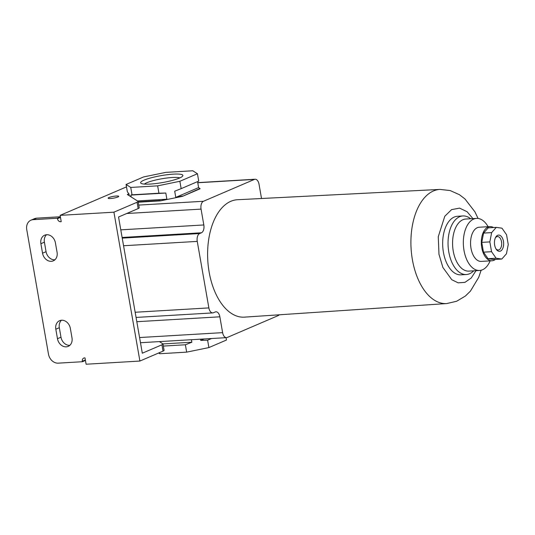 <?xml version="1.0" encoding="UTF-8"?>
<svg xmlns="http://www.w3.org/2000/svg" width="535" height="535" viewBox="0 0 535 535"><rect width="100%" height="100%" fill="white"/><g stroke="black" fill="none" stroke-linecap="round" stroke-linejoin="round"><path stroke-width="0.8" d="M209.138 272.041A58.803 33.096 86.6 0 0 244.441 317.135L446.718 303.566A57.171 32.18 -93.4 0 1 412.398 259.722A57.171 32.18 -93.4 0 1 439.984 189.417L237.513 199.729A58.803 33.096 86.6 0 0 209.138 272.041M473.702 270.824A29.338 16.511 -93.4 0 1 469.59 273.739A29.338 16.511 -93.4 0 1 466.339 274.522A29.338 16.511 -93.4 0 1 448.805 252.018A29.338 16.511 -93.4 0 1 459.639 216.728A29.338 16.511 -93.4 0 1 462.889 215.953A29.338 16.511 -93.4 0 1 470.626 218.755M462.889 215.953L457.505 216.267A29.338 16.511 86.6 0 0 443.428 252.339A29.338 16.511 86.6 0 0 460.963 274.843L466.339 274.522M490.127 260.873A26.075 14.679 -93.4 0 1 479.601 270.476L468.841 271.111A26.075 14.679 -93.4 0 1 453.252 251.109A26.075 14.679 -93.4 0 1 462.882 219.738A26.075 14.679 -93.4 0 1 465.771 219.042L476.524 218.407A26.075 14.679 -93.4 0 1 488.107 226.706M110.538 198.505A5.377 0.883 -9.9 0 0 116.028 197.602A5.377 0.883 -9.9 0 0 118.737 196.332A5.377 0.883 -9.9 0 0 116.336 196.017A5.377 0.883 -9.9 0 0 110.845 196.913A5.377 0.883 -9.9 0 0 108.137 198.184A5.377 0.883 -9.9 0 0 110.538 198.505M144.062 180.148A21.447 3.531 -9.9 0 0 141.033 183.324A21.447 3.531 -9.9 0 0 157.745 183.304A21.447 3.531 -9.9 0 0 179.452 178.061A21.447 3.531 -9.9 0 0 182.689 176.048A21.447 3.531 -9.9 0 0 169.18 174.497A21.447 3.531 -9.9 0 0 144.062 180.148M179.787 177.914A18.651 3.07 -9.9 0 0 172.283 177.506A18.651 3.07 -9.9 0 0 146.837 182.723A18.651 3.07 -9.9 0 0 144.39 184.093M61.485 320.238A8.801 7.129 -113.2 0 0 59.325 327.708L60.983 337.21A8.801 7.129 -113.2 0 0 69.737 345.329A8.801 7.129 -113.2 0 0 69.831 345.322M66.226 346.84A8.801 7.129 66.8 0 1 57.472 338.715L55.814 329.212A8.801 7.129 66.8 0 1 59.606 320.699A8.801 7.129 66.8 0 1 70.339 328.356L71.998 337.859A8.801 7.129 66.8 0 1 68.206 346.372A8.801 7.129 66.8 0 1 66.226 346.84M46.558 234.718A8.801 7.129 -113.2 0 0 44.398 242.188L46.057 251.691A8.801 7.129 -113.2 0 0 54.811 259.809A8.801 7.129 -113.2 0 0 54.904 259.803M51.3 261.321A8.801 7.129 66.8 0 1 42.546 253.195L40.887 243.692A8.801 7.129 66.8 0 1 44.679 235.179A8.801 7.129 66.8 0 1 55.413 242.837L57.071 252.339A8.801 7.129 66.8 0 1 53.279 260.853A8.801 7.129 66.8 0 1 51.3 261.321M479.601 270.476A26.075 14.679 -93.4 0 1 464.012 250.474A26.075 14.679 -93.4 0 1 476.524 218.407M495.37 259.421A17.113 9.63 -93.4 0 1 491.979 260.766L481.226 261.401A17.113 9.63 -93.4 0 1 470.994 248.273A17.113 9.63 -93.4 0 1 479.206 227.235L489.966 226.599A17.113 9.63 -93.4 0 1 493.484 227.535M491.979 260.766A17.113 9.63 -93.4 0 1 481.754 247.638A17.113 9.63 -93.4 0 1 489.966 226.599M503.435 241.318A8.152 4.588 86.6 0 0 499.984 235.373A8.152 4.588 86.6 0 0 495.577 237.433A8.152 4.588 86.6 0 0 494.654 245.09A8.152 4.588 86.6 0 0 496.279 249.343A8.152 4.588 86.6 0 0 501.703 250.166A8.152 4.588 86.6 0 0 503.435 241.318M495.932 248.795A6.741 3.792 86.6 0 0 498.272 249.999A6.741 3.792 86.6 0 0 501.509 241.713A6.741 3.792 86.6 0 0 497.483 236.55A6.741 3.792 86.6 0 0 495.296 238.015M279.237 314.801A6.52 3.671 -93.4 0 1 278.18 315.61L227.241 337.471A6.52 3.671 -93.4 0 1 226.519 337.645A6.52 3.671 -93.4 0 1 222.62 332.643L219.858 316.807A6.52 3.671 86.6 0 0 215.959 311.805A6.52 3.671 86.6 0 0 215.237 311.979L213.485 312.734A6.52 3.671 -93.4 0 1 212.763 312.908A6.52 3.671 -93.4 0 1 208.864 307.906L197.254 241.392A6.52 3.671 -93.4 0 1 199.662 233.548L201.421 232.792A6.52 3.671 86.6 0 0 203.828 224.954L201.06 209.111A6.52 3.671 -93.4 0 1 203.467 201.274L254.406 179.412A6.52 3.671 -93.4 0 1 255.128 179.238A6.52 3.671 -93.4 0 1 259.027 184.241L261.515 198.505M138.231 202.197L160.266 200.892L182.502 196.332L200.063 188.795L198.612 187.584L197.569 181.612M160.266 200.892L166.88 199.207L165.803 193.035L158.928 193.215L157.644 185.852L179.874 181.285L181.158 188.654L198.726 181.118L197.442 173.748L192.774 170.772L165.877 172.364L143.641 176.924L126.079 184.461L130.747 187.437L132.031 194.807L130.841 195.094L131.162 196.94M182.502 196.332L200.01 188.48M181.158 188.654L174.698 191.209L175.774 197.388L182.442 196.017M138.177 201.882L160.212 200.578M129.296 195.75L128.968 193.904L127.363 191.831L126.079 184.461M128.895 193.81L127.317 194.493L137.97 201.28A6.52 1.07 170.1 0 1 138.104 201.454A6.52 1.07 170.1 0 1 137.06 202.257L113.922 212.181L60.127 215.358L126.501 186.875M138.104 201.454L139.207 207.787A6.52 1.07 170.1 0 1 138.164 208.59L118.543 217.009L142.31 353.207L161.931 344.787A6.52 1.07 170.1 0 0 162.974 343.985L164.084 350.318A6.52 1.07 170.1 0 1 163.041 351.12L161.931 344.787M159.376 341.604L162.841 343.818A6.52 1.07 170.1 0 1 162.974 343.985M159.57 352.612L159.764 353.729L158.641 353.006M200.525 339.177L200.732 340.394L207.613 340.207L208.897 347.576L186.668 352.137L185.377 344.774L191.844 342.219L191.403 339.718M208.897 347.576L226.459 340.039L226.051 337.672M157.644 185.852L130.747 187.437M197.442 173.748L179.874 181.285M175.774 197.388L198.612 187.584M158.928 193.215L132.031 194.807M130.841 195.094L165.803 193.035M137.441 200.946L166.88 199.207M113.922 212.181L139.902 361.051L163.041 351.12M60.401 216.936L57.372 218.24L57.452 218.715A3.257 2.642 66.8 0 0 60.696 221.724L61.231 221.691L60.127 215.358M57.372 218.24L33.163 219.671A9.777 7.925 -113.2 0 0 30.963 220.186L34.474 218.675A9.777 7.925 66.8 0 1 36.674 218.16L60.375 216.762M30.963 220.186A9.777 7.925 -113.2 0 0 26.75 229.649L48.478 354.123A9.777 7.925 -113.2 0 0 58.201 363.151L82.41 361.72L82.33 361.245A3.257 2.642 66.8 0 1 83.734 358.096A3.257 2.642 66.8 0 1 84.463 357.922L85.005 357.888L86.108 364.228L139.902 361.051M186.668 352.137L159.764 353.729M163.342 346.071L185.377 344.774M191.844 342.219L162.954 343.925M207.613 340.207L211.526 338.528M204.056 338.969L200.732 340.394M82.41 361.72L85.446 360.423M488.047 258.706L493.738 259.515L501.81 259.04L506.444 253.804L508.25 244.515L506.545 234.725L501.97 228.177L496.279 227.368L491.645 232.605L483.573 233.086L481.767 242.368L483.473 252.159L488.047 258.706L496.119 258.231L501.81 259.04M496.279 227.368L488.208 227.843L483.573 233.086M483.473 252.159L491.545 251.684L496.119 258.231M481.767 242.368L489.839 241.894L491.545 251.684M491.645 232.605L489.839 241.894M476.003 270.69L471.201 278.026L464.955 282.366L458.141 282.841L451.787 279.718L442.873 267.413L438.967 254.252L438.279 236.697L444.786 216.26L451.593 209.62L459.592 208.128L467.102 211.726L472.927 218.621M57.472 338.715L60.983 337.21M42.546 253.195L46.057 251.691M197.769 182.756L254.406 179.412M203.467 201.274L138.739 205.092M126.721 213.498L201.06 209.111M203.828 224.954L120.783 229.849M201.421 232.792L122.114 237.473M123.552 245.739L197.254 241.392M199.662 233.548L122.227 238.115M208.864 307.906L135.161 312.253M219.858 316.807L136.813 321.709M222.62 332.643L139.575 337.545M137.06 202.257L138.164 208.59M60.696 221.724L61.197 221.51M33.163 219.671L36.674 218.16M59.325 327.708L55.814 329.212M44.398 242.188L40.887 243.692M57.452 218.715L60.488 217.411M82.33 361.245L85.359 359.948M478.083 218.461L474.899 211.813L464.982 198.96L459.458 194.72L450.149 190.547L439.984 189.417M481.132 270.242L478.718 277.324L470.425 291.134L465.443 295.995L456.683 301.238L446.718 303.566M255.128 179.238L197.743 182.622M212.763 312.908L136.064 317.429M226.519 337.645L140.478 342.721"/></g></svg>
